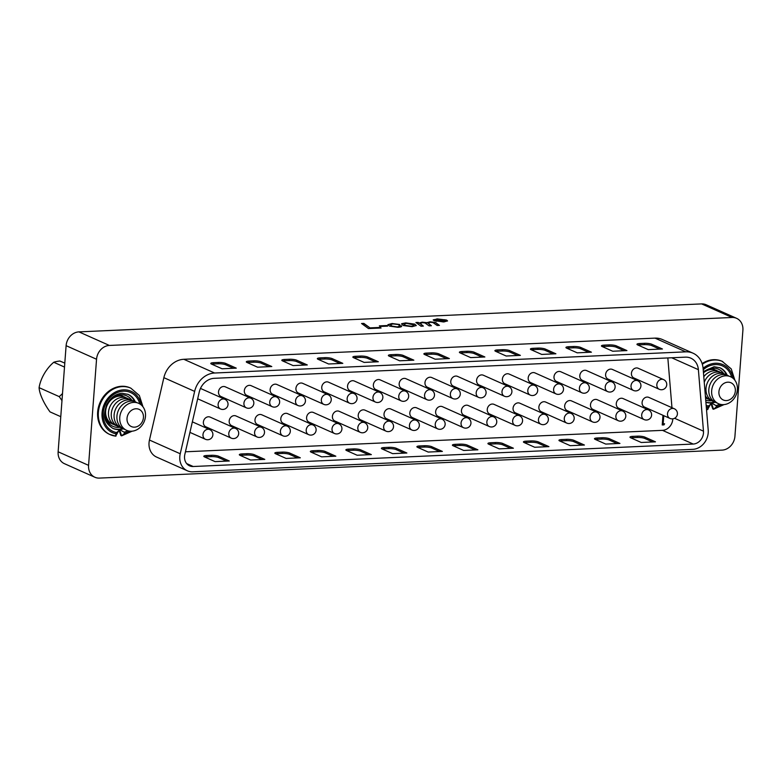 <?xml version="1.0" encoding="UTF-8"?>
<svg xmlns="http://www.w3.org/2000/svg" width="782" height="782" viewBox="0 0 782 782"><rect width="100%" height="100%" fill="white"/><g stroke="black" fill="none" stroke-linecap="round" stroke-linejoin="round"><path stroke-width="1.17" d="M724.073 404.587L713.526 409.26L711.405 402.965L716.058 405.604L716.459 406.816L713.526 409.26L712.793 408.937L710.906 403.346M132.168 431.175L121.621 435.857L119.499 429.553L124.152 432.192L124.563 433.404L121.621 435.857L120.897 435.525L119.011 429.944M119.939 427.265A16.725 14.154 -66 0 1 118.561 427.392A16.725 14.154 -66 0 1 112.97 426.356A16.725 14.154 -66 0 1 105.756 408.478A16.725 14.154 -66 0 1 121.014 394.763A16.725 14.154 -66 0 1 126.596 395.809A16.725 14.154 -66 0 1 131.923 400.384M703.419 372.271A16.725 14.154 -66 0 1 712.91 368.175A16.725 14.154 -66 0 1 718.492 369.212A16.725 14.154 -66 0 1 723.819 373.786M711.835 400.667A16.725 14.154 -66 0 1 710.457 400.804A16.725 14.154 -66 0 1 705.726 400.11M58.132 451.791L88.571 465.358A13.597 11.505 114 0 0 94.866 477.245L64.427 463.677A13.597 11.505 -66 0 1 58.132 451.791L66.108 345.673A13.597 11.505 -66 0 1 78.943 331.881L701.62 303.905A13.597 11.505 -66 0 1 706.156 304.755L736.595 318.323A13.597 11.505 114 0 0 732.06 317.482L701.62 303.905M736.595 318.323A13.597 11.505 114 0 1 742.9 330.209L734.924 436.327A13.597 11.505 114 0 1 722.089 450.119L99.412 478.095A13.597 11.505 114 0 1 94.866 477.245M443.345 321.695L446.493 320.825L445.74 320.141L437.441 319.066L434.264 319.936L435.027 320.63L443.335 321.94M439.68 321.363L435.799 319.633L442.319 319.877L445.564 321.099L441.165 320.591L439.298 320.679L440.735 321.314L439.68 321.363M387.637 326.123L380.101 326.465L379.338 325.879L386.875 325.537L387.637 326.123M412.094 326.68L403.16 325.517L401.733 323.689L405.721 322.898L414.695 324.119L416.288 325.498L412.094 326.68M401.489 324.11L405.721 322.898M381.069 328.01L368.498 328.567L361.558 323.504L363.855 323.396L369.994 327.883L380.306 327.423L381.069 328.01M78.943 331.881L109.382 345.448L732.06 317.482M423.345 326.104L421.039 326.211L415.916 322.507L418.223 322.409L419.132 323.064L422.153 322.164L426.923 322.673L430.12 321.803L435.486 322.497L439.435 325.38L437.138 325.488L432.984 322.575L430.491 322.272L428.086 323.025L431.39 325.742L429.083 325.85L424.968 322.956L422.554 322.624L420.12 323.435L423.345 326.104M399.133 326.016L401.391 325.713C402.212 326.563 401.068 327.101 397.95 327.316L389.602 326.133L387.901 324.667L392.046 323.513L399.719 324.481L392.808 323.963L390.326 324.706L391.958 326.074L396.963 326.876C398.918 326.7 399.592 326.319 398.986 325.752L401.606 326.25M399.113 326.28L398.986 325.752M436.923 318.841L446.639 320.092L447.529 320.903L443.844 321.92L434.127 320.669L433.228 319.848L436.903 319.095M88.571 465.358L96.548 359.251L66.108 345.673M710.828 403.092L710.672 402.642A18.631 15.767 114 0 0 714.543 401.86M726.517 375.008A18.631 15.767 114 0 0 719.636 367.648M705.902 402.163A18.631 15.767 114 0 0 709.958 402.671L710.809 403.717L707.602 409.533A25.425 21.515 -66 0 1 706.498 409.377L707.798 409.592M702.109 363.581A25.425 21.515 -66 0 1 722.04 361.264L731.229 368.899L734.914 380.277M118.923 429.689L118.776 429.23A18.631 15.767 114 0 0 122.637 428.448M134.612 401.596A18.631 15.767 114 0 0 127.74 394.236M112.569 428.253A18.631 15.767 114 0 0 118.062 429.269L118.913 430.315L115.707 436.121A25.425 21.515 -66 0 1 110.154 434.636A25.425 21.515 -66 0 1 99.187 407.442A25.425 21.515 -66 0 1 122.373 386.601A25.425 21.515 -66 0 1 130.868 388.185L139.333 395.487L143.008 406.865M115.902 436.18L109.431 434.303A25.425 21.515 -66 0 1 100.125 402.319A25.425 21.515 -66 0 1 130.144 387.852L130.868 388.185M109.382 345.448A13.597 11.505 114 0 0 96.548 359.251M361.9 323.748L363.855 323.396M363.835 323.66L369.994 327.883M369.974 328.147L380.306 327.423M416.268 322.761L418.223 322.409M418.204 322.673L419.132 323.064M419.113 323.328L422.153 322.164M422.133 322.428L426.923 322.673M426.904 322.937L430.12 321.803M430.1 322.067L435.486 322.497M435.466 322.761L436.366 323.044M436.346 323.308L439.083 325.4M428.106 323.162L431.029 325.762M420.139 323.572L422.974 326.123M405.702 323.162L414.695 324.119M414.675 324.383L416.259 325.615M403.971 324.344L405.281 325.625L411.078 326.505C413.443 326.29 414.225 325.83 413.424 325.146M411.078 326.505L411.097 326.241C413.463 326.026 414.245 325.566 413.443 324.882L413.658 325.507M413.443 324.882L406.63 323.337L403.962 324.217L405.301 325.361L411.097 326.241M390.345 324.833L391.938 326.338L396.963 326.876M396.943 327.14C398.898 326.964 399.573 326.583 398.967 326.016M387.911 324.804L392.046 323.513M392.026 323.777L399.7 324.745M379.661 326.123L386.875 325.537M444.381 319.701L446.639 320.092M446.62 320.366L447.49 321.031M433.248 319.994L436.639 319.115M434.284 320.073L436.336 321.324M444.147 321.91L446.454 320.952M436.336 319.877L442.319 319.877M444.489 320.845L442.358 320.297M444.469 321.109L445.3 321.324M440.178 321.343L439.298 320.679M437.529 319.887L438.604 320.64L441.39 319.985L437.529 319.887L441.39 319.985M123.282 428.81A18.631 15.767 114 0 1 119.499 429.553L118.776 429.23M715.178 402.212A18.631 15.767 114 0 1 711.405 402.965L710.672 402.642M135.306 401.84A18.631 15.767 114 0 0 128.101 394.392L122.197 393.297C115.511 393.825 110.291 397.755 106.528 405.086C104.094 413.473 101.719 420.872 112.921 428.419A18.631 15.767 114 0 0 118.796 429.592C119.108 430.471 118.326 431.459 116.45 432.544A21.349 18.064 -66 0 1 103.517 410.658A21.349 18.064 -66 0 1 123.4 391.176A21.349 18.064 -66 0 1 139.792 403.903M141.288 404.998A22.707 19.218 114 0 0 123.497 389.847A22.707 19.218 114 0 0 102.374 410.423A22.707 19.218 114 0 0 115.853 433.795L115.707 436.121M705.902 402.261A18.631 15.767 114 0 0 710.691 402.994C711.004 403.883 710.232 404.871 708.355 405.946A21.349 18.064 -66 0 1 706.166 405.35M706.283 406.826A22.707 19.218 114 0 0 707.759 407.207L707.602 409.533M250.699 398.155L225.284 386.826A5.308 4.487 114 0 0 218.51 391.87A5.308 4.487 114 0 0 220.974 396.513L246.379 407.842A5.308 5.308 0 0 0 253.827 403.395A5.308 5.308 0 0 0 250.699 398.155A5.308 4.487 114 0 0 248.93 397.823A5.308 4.487 114 0 0 243.925 403.199A5.308 4.487 114 0 0 246.379 407.842M276.505 396.992L251.1 385.663A5.308 4.487 114 0 0 244.316 390.717A5.308 4.487 114 0 0 246.78 395.35L272.185 406.679A5.308 5.308 0 0 0 279.633 402.231A5.308 5.308 0 0 0 276.505 396.992A5.308 4.487 114 0 0 274.736 396.66A5.308 4.487 114 0 0 269.731 402.046A5.308 4.487 114 0 0 272.185 406.679M302.311 395.829L276.906 384.5A5.308 4.487 114 0 0 270.122 389.553A5.308 4.487 114 0 0 272.586 394.187L297.991 405.526A5.308 5.308 0 0 0 305.439 401.078A5.308 5.308 0 0 0 302.311 395.829A5.308 4.487 114 0 0 300.542 395.506A5.308 4.487 114 0 0 295.537 400.883A5.308 4.487 114 0 0 297.991 405.526M328.117 394.675L302.712 383.346A5.308 4.487 114 0 0 295.928 388.4A5.308 4.487 114 0 0 298.392 393.033L323.797 404.362A5.308 5.308 0 0 0 331.245 399.915A5.308 5.308 0 0 0 328.117 394.675A5.308 4.487 114 0 0 326.348 394.343A5.308 4.487 114 0 0 321.343 399.729A5.308 4.487 114 0 0 323.797 404.362M353.923 393.512L328.518 382.183A5.308 4.487 114 0 0 321.744 387.237A5.308 4.487 114 0 0 324.198 391.87L349.603 403.199A5.308 5.308 0 0 0 357.051 398.752A5.308 5.308 0 0 0 353.923 393.512A5.308 4.487 114 0 0 352.154 393.19A5.308 4.487 114 0 0 347.149 398.566A5.308 4.487 114 0 0 349.603 403.199M379.729 392.359L354.324 381.03A5.308 4.487 114 0 0 347.55 386.073A5.308 4.487 114 0 0 350.004 390.717L375.409 402.046A5.308 5.308 0 0 0 382.857 397.598A5.308 5.308 0 0 0 379.729 392.359A5.308 4.487 114 0 0 377.96 392.026A5.308 4.487 114 0 0 372.955 397.403A5.308 4.487 114 0 0 375.409 402.046M405.535 391.195L380.13 379.866A5.308 4.487 114 0 0 373.356 384.92A5.308 4.487 114 0 0 375.81 389.553L401.225 400.883A5.308 5.308 0 0 0 408.673 396.435A5.308 5.308 0 0 0 405.535 391.195A5.308 4.487 114 0 0 403.766 390.863A5.308 4.487 114 0 0 398.761 396.249A5.308 4.487 114 0 0 401.225 400.883M431.351 390.032L405.936 378.703A5.308 4.487 114 0 0 399.162 383.757A5.308 4.487 114 0 0 401.616 388.39L427.031 399.719A5.308 5.308 0 0 0 434.479 395.281A5.308 5.308 0 0 0 431.351 390.032A5.308 4.487 114 0 0 429.572 389.71A5.308 4.487 114 0 0 424.567 395.086A5.308 4.487 114 0 0 427.031 399.719M457.157 388.879L431.742 377.55A5.308 4.487 114 0 0 424.968 382.603A5.308 4.487 114 0 0 427.422 387.237L452.837 398.566A5.308 5.308 0 0 0 460.285 394.118A5.308 5.308 0 0 0 457.157 388.879A5.308 4.487 114 0 0 455.378 388.546A5.308 4.487 114 0 0 450.373 393.933A5.308 4.487 114 0 0 452.837 398.566M482.963 387.716L457.548 376.386A5.308 4.487 114 0 0 450.774 381.44A5.308 4.487 114 0 0 453.228 386.073L478.643 397.403A5.308 5.308 0 0 0 486.091 392.955A5.308 5.308 0 0 0 482.963 387.716A5.308 4.487 114 0 0 481.194 387.393A5.308 4.487 114 0 0 476.179 392.769A5.308 4.487 114 0 0 478.643 397.403M508.769 386.562L483.354 375.233A5.308 4.487 114 0 0 476.58 380.277A5.308 4.487 114 0 0 479.034 384.92L504.449 396.249A5.308 5.308 0 0 0 511.897 391.802A5.308 5.308 0 0 0 508.769 386.562A5.308 4.487 114 0 0 507 386.23A5.308 4.487 114 0 0 501.995 391.606A5.308 4.487 114 0 0 504.449 396.249M534.575 385.399L509.16 374.07A5.308 4.487 114 0 0 502.386 379.123A5.308 4.487 114 0 0 504.84 383.757L530.255 395.086A5.308 5.308 0 0 0 537.703 390.638A5.308 5.308 0 0 0 534.575 385.399A5.308 4.487 114 0 0 532.806 385.067A5.308 4.487 114 0 0 527.801 390.453A5.308 4.487 114 0 0 530.255 395.086M560.381 384.236L534.966 372.906A5.308 4.487 114 0 0 528.192 377.96A5.308 4.487 114 0 0 530.655 382.594L556.061 393.923A5.308 5.308 0 0 0 563.509 389.485A5.308 5.308 0 0 0 560.381 384.236A5.308 4.487 114 0 0 558.612 383.913A5.308 4.487 114 0 0 553.607 389.289A5.308 4.487 114 0 0 556.061 393.923M586.187 383.082L560.782 371.753A5.308 4.487 114 0 0 553.998 376.797A5.308 4.487 114 0 0 556.461 381.44L581.867 392.769A5.308 5.308 0 0 0 589.315 388.322A5.308 5.308 0 0 0 586.187 383.082A5.308 4.487 114 0 0 584.418 382.75A5.308 4.487 114 0 0 579.413 388.136A5.308 4.487 114 0 0 581.867 392.769M611.993 381.919L586.588 370.59A5.308 4.487 114 0 0 579.804 375.643A5.308 4.487 114 0 0 582.267 380.277L607.673 391.606A5.308 5.308 0 0 0 615.121 387.158A5.308 5.308 0 0 0 611.993 381.919A5.308 4.487 114 0 0 610.224 381.596A5.308 4.487 114 0 0 605.219 386.973A5.308 4.487 114 0 0 607.673 391.606M637.799 380.766L612.394 369.436A5.308 4.487 114 0 0 605.61 374.48A5.308 4.487 114 0 0 608.073 379.123L633.479 390.453A5.308 5.308 0 0 0 640.927 386.005A5.308 5.308 0 0 0 637.799 380.766A5.308 4.487 114 0 0 636.03 380.433A5.308 4.487 114 0 0 631.025 385.809A5.308 4.487 114 0 0 633.479 390.453M235.558 428.438L210.153 417.109A5.308 4.487 114 0 0 203.379 422.163A5.308 4.487 114 0 0 205.832 426.796L231.237 438.135A5.308 5.308 0 0 0 238.686 433.687A5.308 5.308 0 0 0 235.558 428.438A5.308 4.487 114 0 0 233.789 428.116A5.308 4.487 114 0 0 228.784 433.492A5.308 4.487 114 0 0 231.237 438.135M261.364 427.285L235.959 415.956A5.308 4.487 114 0 0 229.185 421.009A5.308 4.487 114 0 0 231.638 425.643L257.053 436.972A5.308 5.308 0 0 0 264.502 432.524A5.308 5.308 0 0 0 261.364 427.285A5.308 4.487 114 0 0 259.595 426.952A5.308 4.487 114 0 0 254.59 432.338A5.308 4.487 114 0 0 257.053 436.972M287.18 426.122L261.765 414.792A5.308 4.487 114 0 0 254.991 419.846A5.308 4.487 114 0 0 257.444 424.479L282.859 435.809A5.308 5.308 0 0 0 290.308 431.361A5.308 5.308 0 0 0 287.18 426.122A5.308 4.487 114 0 0 285.401 425.799A5.308 4.487 114 0 0 280.396 431.175A5.308 4.487 114 0 0 282.859 435.809M312.986 424.968L287.571 413.639A5.308 4.487 114 0 0 280.797 418.683A5.308 4.487 114 0 0 283.25 423.326L308.665 434.655A5.308 5.308 0 0 0 316.114 430.208A5.308 5.308 0 0 0 312.986 424.968A5.308 4.487 114 0 0 311.207 424.636A5.308 4.487 114 0 0 306.202 430.012A5.308 4.487 114 0 0 308.665 434.655M338.792 423.805L313.377 412.476A5.308 4.487 114 0 0 306.603 417.529A5.308 4.487 114 0 0 309.056 422.163L334.471 433.492A5.308 5.308 0 0 0 341.92 429.044A5.308 5.308 0 0 0 338.792 423.805A5.308 4.487 114 0 0 337.022 423.473A5.308 4.487 114 0 0 332.008 428.859A5.308 4.487 114 0 0 334.471 433.492M364.598 422.642L339.183 411.312A5.308 4.487 114 0 0 332.409 416.366A5.308 4.487 114 0 0 334.862 420.999L360.277 432.338A5.308 5.308 0 0 0 367.726 427.891A5.308 5.308 0 0 0 364.598 422.642A5.308 4.487 114 0 0 362.828 422.319A5.308 4.487 114 0 0 357.824 427.695A5.308 4.487 114 0 0 360.277 432.338M390.404 421.488L364.989 410.159A5.308 4.487 114 0 0 358.215 415.213A5.308 4.487 114 0 0 360.668 419.846L386.083 431.175A5.308 5.308 0 0 0 393.532 426.728A5.308 5.308 0 0 0 390.404 421.488A5.308 4.487 114 0 0 388.634 421.156A5.308 4.487 114 0 0 383.63 426.542A5.308 4.487 114 0 0 386.083 431.175M416.21 420.325L390.795 408.996A5.308 4.487 114 0 0 384.021 414.049A5.308 4.487 114 0 0 386.484 418.683L411.889 430.012A5.308 5.308 0 0 0 419.338 425.564A5.308 5.308 0 0 0 416.21 420.325A5.308 4.487 114 0 0 414.44 420.002A5.308 4.487 114 0 0 409.436 425.379A5.308 4.487 114 0 0 411.889 430.012M442.016 419.172L416.611 407.842A5.308 4.487 114 0 0 409.827 412.886A5.308 4.487 114 0 0 412.29 417.529L437.695 428.859A5.308 5.308 0 0 0 445.144 424.411A5.308 5.308 0 0 0 442.016 419.172A5.308 4.487 114 0 0 440.246 418.839A5.308 4.487 114 0 0 435.242 424.215A5.308 4.487 114 0 0 437.695 428.859M467.822 418.008L442.417 406.679A5.308 4.487 114 0 0 435.633 411.733A5.308 4.487 114 0 0 438.096 416.366L463.501 427.695A5.308 5.308 0 0 0 470.95 423.248A5.308 5.308 0 0 0 467.822 418.008A5.308 4.487 114 0 0 466.052 417.676A5.308 4.487 114 0 0 461.048 423.062A5.308 4.487 114 0 0 463.501 427.695M493.628 416.845L468.223 405.516A5.308 4.487 114 0 0 461.439 410.57A5.308 4.487 114 0 0 463.902 415.203L489.307 426.532A5.308 5.308 0 0 0 496.756 422.094A5.308 5.308 0 0 0 493.628 416.845A5.308 4.487 114 0 0 491.858 416.523A5.308 4.487 114 0 0 486.854 421.899A5.308 4.487 114 0 0 489.307 426.532M519.434 415.692L494.029 404.362A5.308 4.487 114 0 0 487.254 409.406A5.308 4.487 114 0 0 489.708 414.049L515.113 425.379A5.308 5.308 0 0 0 522.562 420.931A5.308 5.308 0 0 0 519.434 415.692A5.308 4.487 114 0 0 517.664 415.359A5.308 4.487 114 0 0 512.66 420.745A5.308 4.487 114 0 0 515.113 425.379M545.24 414.528L519.834 403.199A5.308 4.487 114 0 0 513.06 408.253A5.308 4.487 114 0 0 515.514 412.886L540.919 424.215A5.308 5.308 0 0 0 548.368 419.768A5.308 5.308 0 0 0 545.24 414.528A5.308 4.487 114 0 0 543.47 414.206A5.308 4.487 114 0 0 538.466 419.582A5.308 4.487 114 0 0 540.919 424.215M571.046 413.375L545.641 402.046A5.308 4.487 114 0 0 538.866 407.09A5.308 4.487 114 0 0 541.32 411.733L566.735 423.062A5.308 5.308 0 0 0 574.183 418.614A5.308 5.308 0 0 0 571.046 413.375A5.308 4.487 114 0 0 569.276 413.043A5.308 4.487 114 0 0 564.272 418.419A5.308 4.487 114 0 0 566.735 423.062M596.862 412.212L571.447 400.883A5.308 4.487 114 0 0 564.672 405.936A5.308 4.487 114 0 0 567.126 410.57L592.541 421.899A5.308 5.308 0 0 0 599.99 417.451A5.308 5.308 0 0 0 596.862 412.212A5.308 4.487 114 0 0 595.082 411.879A5.308 4.487 114 0 0 590.078 417.265A5.308 4.487 114 0 0 592.541 421.899M622.668 411.049L597.253 399.719A5.308 4.487 114 0 0 590.478 404.773A5.308 4.487 114 0 0 592.932 409.406L618.347 420.736A5.308 5.308 0 0 0 625.796 416.298A5.308 5.308 0 0 0 622.668 411.049A5.308 4.487 114 0 0 620.888 410.726A5.308 4.487 114 0 0 615.884 416.102A5.308 4.487 114 0 0 618.347 420.736M648.473 409.895L623.058 398.566A5.308 4.487 114 0 0 616.284 403.61A5.308 4.487 114 0 0 618.738 408.253L644.153 419.582A5.308 5.308 0 0 0 651.602 415.134A5.308 5.308 0 0 0 648.473 409.895A5.308 4.487 114 0 0 646.704 409.563A5.308 4.487 114 0 0 641.69 414.949A5.308 4.487 114 0 0 644.153 419.582M663.605 379.602L638.2 368.273A5.308 4.487 114 0 0 631.426 373.327A5.308 4.487 114 0 0 633.879 377.96L659.285 389.289A5.308 5.308 0 0 0 666.733 384.842A5.308 5.308 0 0 0 663.605 379.602A5.308 4.487 114 0 0 661.836 379.27A5.308 4.487 114 0 0 656.831 384.656A5.308 4.487 114 0 0 659.285 389.289M674.279 408.732L648.865 397.403A5.308 4.487 114 0 0 642.09 402.456A5.308 4.487 114 0 0 644.544 407.09L669.959 418.419A5.308 5.308 0 0 0 677.408 413.971A5.308 5.308 0 0 0 674.279 408.732A5.308 4.487 114 0 0 672.51 408.409A5.308 4.487 114 0 0 667.505 413.786A5.308 4.487 114 0 0 669.959 418.419M185.442 451.791L662.51 430.354A10.88 9.208 114 0 0 672.774 419.318A10.88 9.208 114 0 0 672.803 418.839M693.214 444.049A10.88 9.208 114 0 0 703.477 433.013A10.88 9.208 114 0 0 703.477 431.175L698.385 369.671A16.314 13.812 114 0 0 690.829 358.166A16.314 13.812 114 0 0 685.384 357.149L214.209 378.322A16.314 13.812 114 0 0 199.224 392.105L184.826 454.469A10.88 9.208 114 0 0 189.586 465.837A10.88 9.208 114 0 0 193.213 466.512L693.214 444.049L662.51 430.354M708.209 432.798A16.314 13.812 114 0 0 708.209 430.041L703.116 368.547A21.759 18.416 114 0 0 693.048 353.2A21.759 18.416 114 0 0 685.785 351.841L214.61 373.014A21.759 18.416 114 0 0 194.64 391.391L180.231 453.765A16.314 13.812 114 0 0 187.367 470.803A16.314 13.812 114 0 0 192.812 471.81L692.813 449.347A16.314 13.812 114 0 0 708.209 432.798M222.068 368.781L211.482 364.06A5.435 1.134 -175.7 0 1 210.788 363.435A5.435 1.134 -175.7 0 1 213.564 362.662L218.305 362.457A5.435 1.134 -175.7 0 1 225.685 363.425L236.272 368.146L222.068 368.781M293.094 365.585L282.507 360.873A5.435 1.134 -175.7 0 1 281.813 360.248A5.435 1.134 -175.7 0 1 284.599 359.476L289.33 359.261A5.435 1.134 -175.7 0 1 296.71 360.228L307.297 364.95L293.094 365.585M364.119 362.398L353.532 357.677A5.435 1.134 -175.7 0 1 352.848 357.061A5.435 1.134 -175.7 0 1 355.624 356.289L360.355 356.074A5.435 1.134 -175.7 0 1 367.745 357.042L378.332 361.763L364.119 362.398M435.154 359.212L424.567 354.49A5.435 1.134 -175.7 0 1 423.873 353.865A5.435 1.134 -175.7 0 1 426.649 353.093L431.39 352.877A5.435 1.134 -175.7 0 1 438.77 353.845L449.357 358.567L435.154 359.212M506.179 356.015L495.593 351.294A5.435 1.134 -175.7 0 1 494.898 350.678A5.435 1.134 -175.7 0 1 497.675 349.906L502.415 349.691A5.435 1.134 -175.7 0 1 509.796 350.659L520.382 355.38L506.179 356.015M577.204 352.829L566.618 348.107A5.435 1.134 -175.7 0 1 565.933 347.482A5.435 1.134 -175.7 0 1 568.709 346.709L573.441 346.504A5.435 1.134 -175.7 0 1 580.821 347.472L591.407 352.183L577.204 352.829M648.239 349.632L637.643 344.911A5.435 1.134 -175.7 0 1 636.959 344.295A5.435 1.134 -175.7 0 1 639.735 343.523L644.466 343.308A5.435 1.134 -175.7 0 1 651.856 344.276L662.442 348.997L648.239 349.632M612.717 351.235L602.13 346.514A5.435 1.134 -175.7 0 1 601.446 345.888A5.435 1.134 -175.7 0 1 604.222 345.116L608.953 344.901A5.435 1.134 -175.7 0 1 616.343 345.869L626.929 350.59L612.717 351.235M541.691 354.422L531.105 349.701A5.435 1.134 -175.7 0 1 530.411 349.085A5.435 1.134 -175.7 0 1 533.197 348.313L537.928 348.098A5.435 1.134 -175.7 0 1 545.308 349.065L555.894 353.787L541.691 354.422M470.666 357.609L460.08 352.887A5.435 1.134 -175.7 0 1 459.386 352.271A5.435 1.134 -175.7 0 1 462.162 351.499L466.903 351.284A5.435 1.134 -175.7 0 1 474.283 352.252L484.869 356.973L470.666 357.609M399.641 360.805L389.045 356.084A5.435 1.134 -175.7 0 1 388.361 355.458A5.435 1.134 -175.7 0 1 391.137 354.686L395.868 354.481A5.435 1.134 -175.7 0 1 403.258 355.448L413.844 360.17L399.641 360.805M328.606 363.992L318.02 359.27A5.435 1.134 -175.7 0 1 317.336 358.655A5.435 1.134 -175.7 0 1 320.112 357.882L324.843 357.667A5.435 1.134 -175.7 0 1 332.223 358.635L342.809 363.356L328.606 363.992M257.581 367.188L246.995 362.467A5.435 1.134 -175.7 0 1 246.301 361.841A5.435 1.134 -175.7 0 1 249.077 361.069L253.818 360.854A5.435 1.134 -175.7 0 1 261.198 361.822L271.784 366.543L257.581 367.188M187.367 470.803L156.595 457.079A16.314 13.812 -66 0 1 149.46 440.041L163.868 377.667A21.759 18.416 -66 0 1 183.838 359.29L655.013 338.127A21.759 18.416 -66 0 1 662.276 339.476L693.048 353.2M664.514 423.795L663.967 424.89L662.237 424.968L662.96 415.301M663.713 415.633L663.097 423.824L664.602 423.785L663.967 424.89M663.908 424.861L662.237 424.929M663.771 415.662L663.156 423.854M671.963 407.696L667.838 357.941M215.089 461.624L229.292 460.989L218.706 456.268A5.435 1.134 4.3 0 0 211.326 455.3L206.585 455.515A5.435 1.134 4.3 0 0 203.809 456.287A5.435 1.134 4.3 0 0 204.493 456.903L215.089 461.624M250.602 460.031L264.805 459.396L254.218 454.674A5.435 1.134 4.3 0 0 246.838 453.707L242.097 453.922A5.435 1.134 4.3 0 0 239.321 454.694A5.435 1.134 4.3 0 0 240.015 455.31L250.602 460.031M286.114 458.438L300.317 457.802L289.731 453.081A5.435 1.134 4.3 0 0 282.351 452.113L277.61 452.328A5.435 1.134 4.3 0 0 274.834 453.101A5.435 1.134 4.3 0 0 275.528 453.716L286.114 458.438M321.627 456.844L335.83 456.199L325.244 451.478A5.435 1.134 4.3 0 0 317.863 450.52L313.132 450.725A5.435 1.134 4.3 0 0 310.346 451.497A5.435 1.134 4.3 0 0 311.041 452.123L321.627 456.844M357.139 455.251L371.342 454.606L360.756 449.885A5.435 1.134 4.3 0 0 353.376 448.917L348.645 449.132A5.435 1.134 4.3 0 0 345.869 449.904A5.435 1.134 4.3 0 0 346.553 450.53L357.139 455.251M392.652 453.648L406.865 453.013L396.269 448.291A5.435 1.134 4.3 0 0 388.889 447.324L384.158 447.539A5.435 1.134 4.3 0 0 381.381 448.311A5.435 1.134 4.3 0 0 382.066 448.927L392.652 453.648M428.165 452.055L442.377 451.419L431.791 446.698A5.435 1.134 4.3 0 0 424.401 445.73L419.67 445.945A5.435 1.134 4.3 0 0 416.894 446.718A5.435 1.134 4.3 0 0 417.578 447.333L428.165 452.055M463.687 450.461L477.89 449.826L467.304 445.105A5.435 1.134 4.3 0 0 459.924 444.137L455.183 444.342A5.435 1.134 4.3 0 0 452.407 445.114A5.435 1.134 4.3 0 0 453.091 445.74L463.687 450.461M499.199 448.868L513.403 448.223L502.816 443.502A5.435 1.134 4.3 0 0 495.436 442.534L490.695 442.749A5.435 1.134 4.3 0 0 487.919 443.521A5.435 1.134 4.3 0 0 488.613 444.147L499.199 448.868M534.712 447.265L548.915 446.63L538.329 441.908A5.435 1.134 4.3 0 0 530.949 440.94L526.208 441.156A5.435 1.134 4.3 0 0 523.432 441.928A5.435 1.134 4.3 0 0 524.126 442.544L534.712 447.265M570.225 445.672L584.428 445.036L573.841 440.315A5.435 1.134 4.3 0 0 566.461 439.347L561.73 439.562A5.435 1.134 4.3 0 0 558.944 440.334A5.435 1.134 4.3 0 0 559.638 440.95L570.225 445.672M605.737 444.078L619.94 443.443L609.354 438.722A5.435 1.134 4.3 0 0 601.974 437.754L597.243 437.969A5.435 1.134 4.3 0 0 594.467 438.741A5.435 1.134 4.3 0 0 595.151 439.357L605.737 444.078M641.25 442.485L655.463 441.84L644.867 437.128A5.435 1.134 4.3 0 0 637.486 436.161L632.755 436.366A5.435 1.134 4.3 0 0 629.979 437.138A5.435 1.134 4.3 0 0 630.663 437.764L641.25 442.485M652.667 441.967L644.769 438.448A5.435 1.134 4.3 0 0 637.389 437.48L632.658 437.695A5.435 1.134 4.3 0 0 630.947 437.891M637.926 345.038A5.435 1.134 -175.7 0 1 639.637 344.852L644.368 344.637A5.435 1.134 -175.7 0 1 651.748 345.605L659.646 349.124M602.414 346.631A5.435 1.134 -175.7 0 1 604.124 346.446L608.855 346.231A5.435 1.134 -175.7 0 1 616.236 347.198L624.134 350.717M566.901 348.234A5.435 1.134 -175.7 0 1 568.612 348.039L573.343 347.824A5.435 1.134 -175.7 0 1 580.723 348.792L588.621 352.311M531.389 349.828A5.435 1.134 -175.7 0 1 533.089 349.632L537.83 349.417A5.435 1.134 -175.7 0 1 545.21 350.385L553.109 353.914M495.866 351.421A5.435 1.134 -175.7 0 1 497.577 351.226L502.318 351.02A5.435 1.134 -175.7 0 1 509.698 351.988L517.586 355.507M460.354 353.014A5.435 1.134 -175.7 0 1 462.064 352.829L466.805 352.614A5.435 1.134 -175.7 0 1 474.185 353.581L482.074 357.1M424.841 354.608A5.435 1.134 -175.7 0 1 426.552 354.422L431.283 354.207A5.435 1.134 -175.7 0 1 438.673 355.175L446.561 358.694M389.328 356.211A5.435 1.134 -175.7 0 1 391.039 356.015L395.77 355.8A5.435 1.134 -175.7 0 1 403.15 356.768L411.049 360.287M353.816 357.804A5.435 1.134 -175.7 0 1 355.527 357.609L360.258 357.403A5.435 1.134 -175.7 0 1 367.638 358.371L375.536 361.89M318.303 359.397A5.435 1.134 -175.7 0 1 320.014 359.212L324.745 358.997A5.435 1.134 -175.7 0 1 332.125 359.964L340.023 363.483M282.791 360.991A5.435 1.134 -175.7 0 1 284.492 360.805L289.232 360.59A5.435 1.134 -175.7 0 1 296.613 361.558L304.511 365.077M247.268 362.584A5.435 1.134 -175.7 0 1 248.979 362.398L253.72 362.183A5.435 1.134 -175.7 0 1 261.1 363.151L268.988 366.67M211.756 364.187A5.435 1.134 -175.7 0 1 213.466 363.992L218.207 363.777A5.435 1.134 -175.7 0 1 225.587 364.744L233.476 368.263M617.154 443.57L609.256 440.041A5.435 1.134 4.3 0 0 601.876 439.073L597.135 439.288A5.435 1.134 4.3 0 0 595.434 439.484M581.642 445.163L573.744 441.644A5.435 1.134 4.3 0 0 566.364 440.677L561.623 440.882A5.435 1.134 4.3 0 0 559.912 441.077M546.119 446.757L538.231 443.238A5.435 1.134 4.3 0 0 530.851 442.27L526.11 442.485A5.435 1.134 4.3 0 0 524.399 442.671M510.607 448.35L502.718 444.831A5.435 1.134 4.3 0 0 495.329 443.863L490.597 444.078A5.435 1.134 4.3 0 0 488.887 444.264M475.094 449.943L467.206 446.424A5.435 1.134 4.3 0 0 459.816 445.457L455.085 445.672A5.435 1.134 4.3 0 0 453.374 445.867M439.582 451.546L431.684 448.027A5.435 1.134 4.3 0 0 424.303 447.06L419.572 447.265A5.435 1.134 4.3 0 0 417.862 447.46M404.069 453.14L396.171 449.621A5.435 1.134 4.3 0 0 388.791 448.653L384.06 448.868A5.435 1.134 4.3 0 0 382.349 449.054M368.557 454.733L360.658 451.214A5.435 1.134 4.3 0 0 353.278 450.246L348.537 450.461A5.435 1.134 4.3 0 0 346.837 450.647M333.044 456.326L325.146 452.807A5.435 1.134 4.3 0 0 317.766 451.84L313.025 452.055A5.435 1.134 4.3 0 0 311.314 452.25M297.522 457.92L289.633 454.401A5.435 1.134 4.3 0 0 282.253 453.433L277.512 453.648A5.435 1.134 4.3 0 0 275.802 453.843M262.009 459.523L254.121 456.004A5.435 1.134 4.3 0 0 246.731 455.036L242 455.241A5.435 1.134 4.3 0 0 240.289 455.437M226.497 461.116L218.608 457.597A5.435 1.134 4.3 0 0 211.218 456.629L206.487 456.844A5.435 1.134 4.3 0 0 204.776 457.03M61.974 400.648A25.356 8.133 -123.4 0 0 59.217 396.621A25.356 13.411 -57.7 0 0 62.511 393.493M64.798 363.102L59.862 361.02A25.356 5.269 4.3 0 0 53.743 362.271A25.356 13.411 -57.7 0 0 39.1 387.657A25.356 8.133 -123.4 0 0 50.019 411.879L60.771 416.679M111.132 423.287A14.78 12.512 -66 0 1 107.378 421.361M113.957 424.538A14.78 12.512 -66 0 1 105.922 409.094A14.78 12.512 -66 0 1 119.597 396.103A14.78 12.512 -66 0 1 125.902 397.755M116.772 425.799A14.78 12.512 -66 0 1 108.747 410.355A14.78 12.512 -66 0 1 122.422 397.364A14.78 12.512 -66 0 1 128.717 399.006M119.597 427.06A14.78 12.512 -66 0 1 111.562 411.615A14.78 12.512 -66 0 1 125.247 398.615A14.78 12.512 -66 0 1 131.542 400.267M122.422 428.311A14.78 12.512 -66 0 1 114.387 412.876A14.78 12.512 -66 0 1 128.062 399.876A14.78 12.512 -66 0 1 134.367 401.528M131.542 431.224A14.78 12.512 -66 0 1 119.754 417.383A14.78 12.512 -66 0 1 133.712 402.388A14.78 12.512 -66 0 1 145.491 416.229A14.78 12.512 -66 0 1 131.542 431.224M135.921 408.771A9.423 7.976 114 0 0 127.026 418.341A9.423 7.976 114 0 0 134.533 427.158A9.423 7.976 114 0 0 143.438 417.598A9.423 7.976 114 0 0 135.921 408.771M125.237 429.572A14.78 12.512 -66 0 1 117.212 414.128A14.78 12.512 -66 0 1 130.887 401.137A14.78 12.512 -66 0 1 137.182 402.779M119.138 394.988A14.78 12.512 -66 0 1 123.077 396.494M53.743 362.271L64.495 367.071M39.1 387.657L59.217 396.621M703.468 372.818A14.78 12.512 -66 0 1 711.503 369.515A14.78 12.512 -66 0 1 717.798 371.157M708.678 399.211A14.78 12.512 -66 0 1 705.53 397.735M703.79 376.728A14.78 12.512 -66 0 1 714.318 370.766A14.78 12.512 -66 0 1 720.623 372.418M711.493 400.462A14.78 12.512 -66 0 1 705.384 395.975M704.25 382.281A14.78 12.512 -66 0 1 717.143 372.027A14.78 12.512 -66 0 1 723.438 373.679M714.318 401.723A14.78 12.512 -66 0 1 706.283 386.279A14.78 12.512 -66 0 1 719.968 373.288A14.78 12.512 -66 0 1 726.263 374.93M723.438 404.636A14.78 12.512 -66 0 1 711.659 390.795A14.78 12.512 -66 0 1 725.608 375.8A14.78 12.512 -66 0 1 737.387 389.641A14.78 12.512 -66 0 1 723.438 404.636M727.817 382.183A9.423 7.976 114 0 0 718.922 391.743A9.423 7.976 114 0 0 726.439 400.57A9.423 7.976 114 0 0 735.334 391.01A9.423 7.976 114 0 0 727.817 382.183M717.143 402.984A14.78 12.512 -66 0 1 709.108 387.54A14.78 12.512 -66 0 1 722.783 374.539A14.78 12.512 -66 0 1 729.088 376.191M711.043 368.39A14.78 12.512 -66 0 1 714.983 369.906M702.324 364.265A25.425 21.515 -66 0 1 714.279 360.013A25.425 21.515 -66 0 1 722.764 361.587M716.459 406.816A22.707 19.218 114 0 0 721.532 404.558M733.193 378.4A22.707 19.218 114 0 0 715.403 363.259A22.707 19.218 114 0 0 703.096 368.312M703.213 369.778A21.349 18.064 -66 0 1 715.305 364.578A21.349 18.064 -66 0 1 731.688 377.315M719.714 404.167A21.349 18.064 -66 0 1 716.058 405.604M727.201 375.243A18.631 15.767 114 0 0 719.997 367.804L714.103 366.709L703.36 371.538M124.563 433.404A22.707 19.218 114 0 0 129.626 431.146M127.818 430.755A21.349 18.064 -66 0 1 124.152 432.192M115.853 433.795L116.45 432.544M707.759 407.207L708.355 405.946M220.573 408.996A5.308 5.308 0 0 0 228.021 404.548A5.308 5.308 0 0 0 224.893 399.309A5.308 4.487 114 0 0 223.124 398.986A5.308 4.487 114 0 0 218.119 404.362A5.308 4.487 114 0 0 220.573 408.996L197.68 398.791M205.431 439.288A5.308 5.308 0 0 0 212.88 434.841A5.308 5.308 0 0 0 209.752 429.601A5.308 4.487 114 0 0 207.983 429.269A5.308 4.487 114 0 0 202.978 434.655A5.308 4.487 114 0 0 205.431 439.288L189.928 432.378M214.61 373.014L183.838 359.29M685.785 351.841L655.013 338.127M180.231 453.765L149.46 440.041M194.64 391.391L163.868 377.667M193.213 466.512L186.654 463.579M703.477 431.175L674.563 418.282M698.385 369.671L671.679 357.765M632.658 437.695L632.755 436.366M637.389 437.48L637.486 436.161M644.769 438.448L644.867 437.128M639.637 344.852L639.735 343.523M644.368 344.637L644.466 343.308M651.748 345.605L651.856 344.276M604.124 346.446L604.222 345.116M608.855 346.231L608.953 344.901M616.236 347.198L616.343 345.869M568.612 348.039L568.709 346.709M573.343 347.824L573.441 346.504M580.723 348.792L580.821 347.472M533.089 349.632L533.197 348.313M537.83 349.417L537.928 348.098M545.21 350.385L545.308 349.065M497.577 351.226L497.675 349.906M502.318 351.02L502.415 349.691M509.698 351.988L509.796 350.659M462.064 352.829L462.162 351.499M466.805 352.614L466.903 351.284M474.185 353.581L474.283 352.252M426.552 354.422L426.649 353.093M431.283 354.207L431.39 352.877M438.673 355.175L438.77 353.845M391.039 356.015L391.137 354.686M395.77 355.8L395.868 354.481M403.15 356.768L403.258 355.448M355.527 357.609L355.624 356.289M360.258 357.403L360.355 356.074M367.638 358.371L367.745 357.042M320.014 359.212L320.112 357.882M324.745 358.997L324.843 357.667M332.125 359.964L332.223 358.635M284.492 360.805L284.599 359.476M289.232 360.59L289.33 359.261M296.613 361.558L296.71 360.228M248.979 362.398L249.077 361.069M253.72 362.183L253.818 360.854M261.1 363.151L261.198 361.822M213.466 363.992L213.564 362.662M218.207 363.777L218.305 362.457M225.587 364.744L225.685 363.425M597.135 439.288L597.243 437.969M601.876 439.073L601.974 437.754M609.256 440.041L609.354 438.722M561.623 440.882L561.73 439.562M566.364 440.677L566.461 439.347M573.744 441.644L573.841 440.315M526.11 442.485L526.208 441.156M530.851 442.27L530.949 440.94M538.231 443.238L538.329 441.908M490.597 444.078L490.695 442.749M495.329 443.863L495.436 442.534M502.718 444.831L502.816 443.502M455.085 445.672L455.183 444.342M459.816 445.457L459.924 444.137M467.206 446.424L467.304 445.105M419.572 447.265L419.67 445.945M424.303 447.06L424.401 445.73M431.684 448.027L431.791 446.698M384.06 448.868L384.158 447.539M388.791 448.653L388.889 447.324M396.171 449.621L396.269 448.291M348.537 450.461L348.645 449.132M353.278 450.246L353.376 448.917M360.658 451.214L360.756 449.885M313.025 452.055L313.132 450.725M317.766 451.84L317.863 450.52M325.146 452.807L325.244 451.478M277.512 453.648L277.61 452.328M282.253 453.433L282.351 452.113M289.633 454.401L289.731 453.081M242 455.241L242.097 453.922M246.731 455.036L246.838 453.707M254.121 456.004L254.218 454.674M206.487 456.844L206.585 455.515M211.218 456.629L211.326 455.3M218.608 457.597L218.706 456.268M209.752 429.601L192.362 421.85M224.893 399.309L200.485 388.429"/></g></svg>
